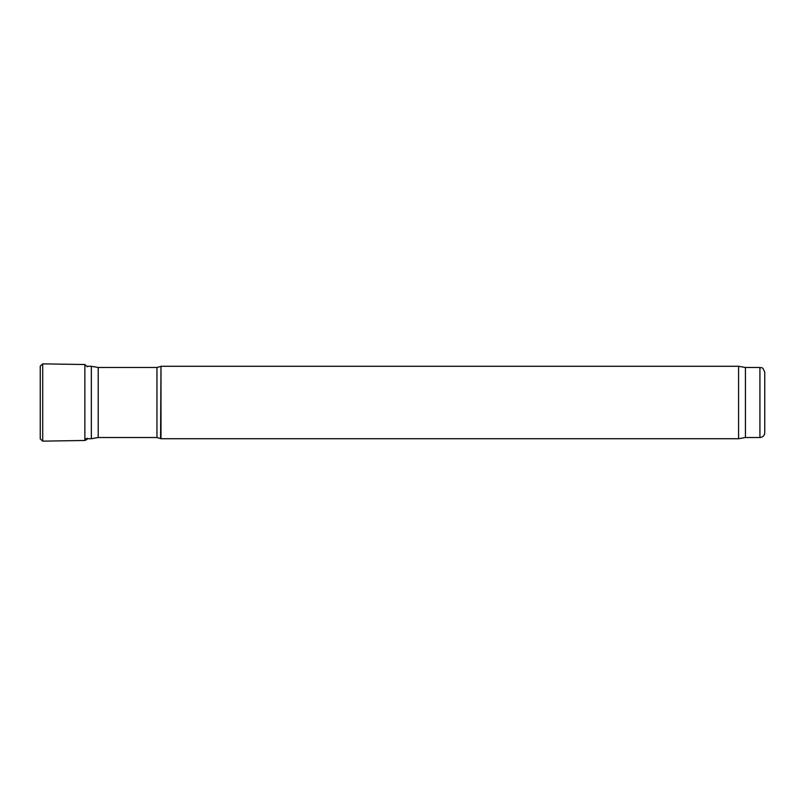 <?xml version="1.0" encoding="UTF-8"?>
<svg xmlns="http://www.w3.org/2000/svg" width="805" height="805" viewBox="0 0 805 805"><rect width="100%" height="100%" fill="white"/><g stroke="black" fill="none" stroke-linecap="round" stroke-linejoin="round"><path stroke-width="1.21" d="M759.92 437.518L759.92 367.483C761.389 368.519 762.275 365.5 764.75 372.313L764.75 432.688C764.468 435.626 762.858 437.236 759.92 437.518L745.43 437.518L738.577 438.725L160.99 438.725L156.955 437.518L98.2 437.518L91.347 438.725L84.867 438.725M91.347 438.725L91.347 366.275L87.182 366.275M98.2 437.518L98.2 367.483L91.347 366.275M160.99 438.725L160.99 366.275L160.577 438.494M738.577 438.725L738.577 366.275L160.99 366.275M745.43 437.518L745.43 367.483L738.577 366.275M40.25 366.134L40.25 438.896L42.715 441.14L42.715 363.86L40.25 366.104M87.272 438.232C87.654 438.987 86.849 439.741 84.867 440.476L84.867 364.524L87.272 366.768M156.955 437.518L156.955 367.483L98.2 367.483M156.955 367.483L160.577 366.506M759.92 367.483L745.43 367.483M84.867 364.524L42.715 363.86M84.867 440.476L42.715 441.14"/></g></svg>
